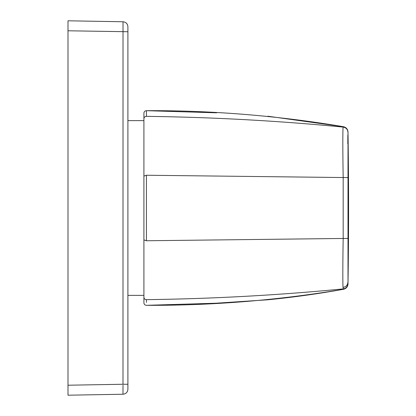 <?xml version="1.0" encoding="UTF-8"?>
<svg xmlns="http://www.w3.org/2000/svg" width="416" height="416" viewBox="0 0 416 416"><rect width="100%" height="100%" fill="white"/><g stroke="black" fill="none" stroke-linecap="round" stroke-linejoin="round"><path stroke-width="0.62" d="M216.622 112.814L146.432 110.682C144.903 110.817 144.061 111.649 143.91 113.178L143.91 302.822C144.061 304.351 144.903 305.183 146.432 305.318C212.332 305.635 278.013 300.29 343.47 289.292L343.008 287.342C342.727 282.069 342.784 260.754 343.179 238.519L343.179 177.481C342.711 150.878 342.711 127.119 343.179 127.088L343.47 126.708C346.252 127.405 347.76 129.178 348.005 132.033L348.005 283.967A4992 4992 0 0 0 348.005 132.033C347.76 129.178 346.252 127.405 343.47 126.708L267.784 116.21M343.47 126.708C278.013 115.71 212.332 110.365 146.432 110.682L146.432 116.36C144.903 116.49 144.061 117.27 143.91 118.711M143.91 297.289C144.061 298.73 144.903 299.51 146.432 299.64L146.432 302.385M127.899 295.37L143.91 295.37L143.91 120.63L127.899 120.63M347.838 135.19L347.802 143.764M343.47 289.292C346.252 288.595 347.76 286.822 348.005 283.967C347.76 286.822 346.252 288.595 343.47 289.292C318.38 293.8 293.155 297.3 267.784 299.79L215.795 303.228L146.432 305.318M127.899 26.749L127.899 31.741L127.899 26.749C127.618 23.759 125.98 22.095 122.996 21.762L67.995 20.8L67.995 395.2L122.996 394.238C125.98 393.9 127.613 392.236 127.899 389.251L127.899 384.259L127.899 389.251C127.618 392.241 125.98 393.905 122.996 394.238L123.006 385.247M67.995 30.784L127.899 31.741L127.899 384.259L122.996 384.259L123.022 22.277M126.88 23.728L126.001 22.833L126.88 23.728M67.995 395.2L122.996 394.238C125.98 393.9 127.613 392.236 127.899 389.251M67.995 20.8L122.996 21.762M347.911 238.404L146.432 240.76L146.432 175.24L146.432 240.76L143.91 239.923M347.911 177.596L146.432 175.24L143.91 176.077M347.911 132.231C347.636 129.324 346.055 127.608 343.179 127.088C277.82 120.765 212.238 117.187 146.432 116.36L146.432 115.84M146.432 299.64C212.238 298.813 277.82 295.235 343.179 288.912C346.055 288.392 347.636 286.676 347.911 283.769M343.008 287.342C345.935 286.946 347.552 285.319 347.859 282.464M67.995 385.216L122.996 384.259"/></g></svg>
